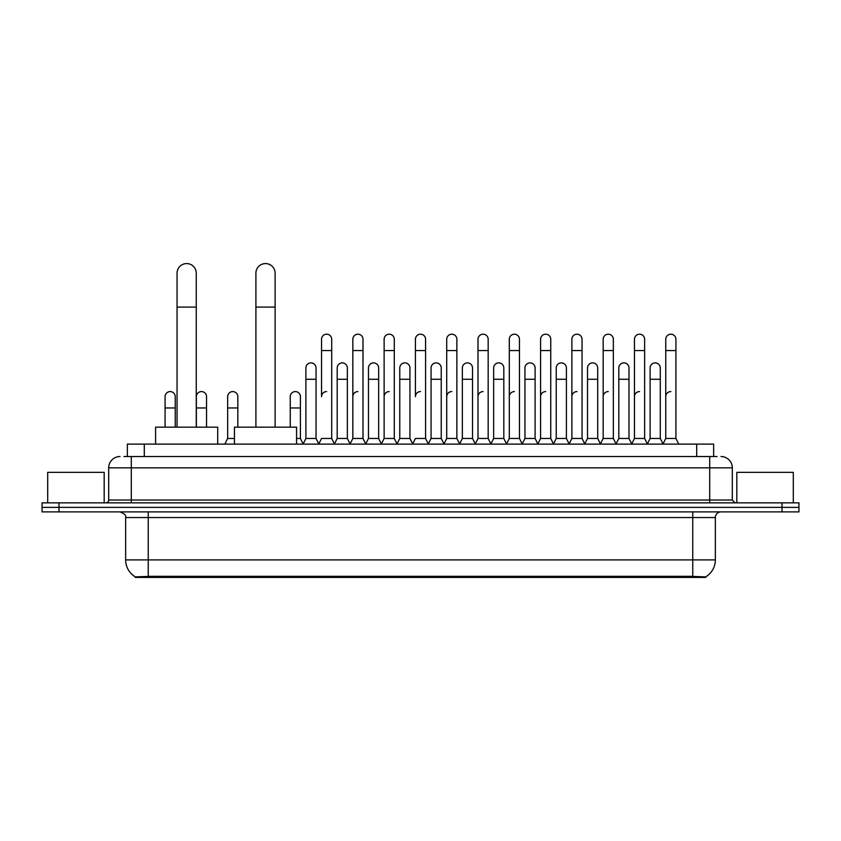 <?xml version="1.0" encoding="UTF-8"?>
<svg xmlns="http://www.w3.org/2000/svg" width="841" height="841" viewBox="0 0 841 841"><rect width="100%" height="100%" fill="white"/><g stroke="black" fill="none" stroke-linecap="round" stroke-linejoin="round"><path stroke-width="1.26" d="M123.953 456.537L131.301 456.537L123.953 456.537L127.348 456.537L127.348 444.111L713.652 444.111L713.652 456.537M705.746 577.42L135.254 577.42L135.254 576.863M125.645 559.906L148.237 559.906L148.237 517.541L125.645 517.541L125.645 559.906A19.774 19.774 0 0 0 135.317 576.894L150.497 576.327L690.503 576.327L705.683 576.894A19.774 19.774 0 0 0 715.355 559.906L715.355 517.541A5.645 5.645 0 0 1 721 511.896M798.95 511.896L798.95 507.375L42.05 507.375L42.05 511.896L58.996 511.896L58.996 507.375L42.05 507.375L42.05 502.855L58.996 502.855L58.996 507.375L798.95 507.375L798.95 511.896L58.996 511.896M120 456.537A11.301 11.301 0 0 0 108.699 467.838L108.699 500.027A2.828 2.828 0 0 1 105.882 502.855M721 456.537A11.301 11.301 0 0 1 732.301 467.838L131.301 467.838L131.301 456.537L717.047 456.537M732.301 467.838L732.301 500.027L735.118 502.855M798.95 502.855L798.95 507.375L798.95 502.855L58.996 502.855M104.179 502.855L104.179 472.358L47.695 472.358L47.695 502.855M793.305 502.855L793.305 472.358L736.821 472.358L736.821 502.855M177.052 427.165L177.052 273.188A9.598 9.598 0 0 1 186.649 263.58A9.598 9.598 0 0 1 196.258 273.188A9.598 9.598 0 0 0 186.649 263.58M196.258 427.165L196.258 273.188M217.714 444.111L217.714 427.165L155.585 427.165L155.585 444.111M255.906 427.165L255.906 273.188A9.598 9.598 0 0 1 265.504 263.58A9.598 9.598 0 0 1 275.112 273.188A9.598 9.598 0 0 0 265.504 263.58M275.112 427.165L275.112 273.188M296.568 444.111L296.568 427.165L234.439 427.165L234.439 444.111M318.718 444.111L321.535 438.466L331.701 438.466L334.529 444.111M331.701 438.466L331.701 339.27A5.088 5.088 0 0 0 326.623 334.192A5.088 5.088 0 0 1 326.939 334.203M326.623 391.58A5.088 5.088 0 0 0 321.535 396.668L321.535 350.571L331.701 350.571M321.535 350.571L321.535 339.27A5.088 5.088 0 0 1 326.623 334.192M350.003 444.111L352.831 438.466L362.997 438.466L365.824 444.111M362.997 438.466L362.997 339.27A5.088 5.088 0 0 0 357.919 334.192A5.088 5.088 0 0 1 358.234 334.203M352.831 438.466L352.831 350.571L362.997 350.571M352.831 350.571L352.831 339.27A5.088 5.088 0 0 1 357.919 334.192M381.299 444.111L384.127 438.466L394.292 438.466L397.12 444.111M394.292 438.466L394.292 339.27A5.088 5.088 0 0 0 389.204 334.192A5.088 5.088 0 0 1 389.53 334.203M384.127 438.466L384.127 350.571L394.292 350.571M384.127 350.571L384.127 339.27A5.088 5.088 0 0 1 389.204 334.192M412.595 444.111L415.412 438.466L425.588 438.466L428.405 444.111M425.588 438.466L425.588 339.27A5.088 5.088 0 0 0 420.5 334.192A5.088 5.088 0 0 1 420.815 334.203M420.5 391.58A5.088 5.088 0 0 0 415.412 396.668L415.412 350.571L425.588 350.571M415.412 350.571L415.412 339.27A5.088 5.088 0 0 1 420.5 334.192M443.88 444.111L446.708 438.466L456.873 438.466L459.701 444.111M475.26 443.943L472.526 438.466L462.35 438.466L459.617 443.943L456.873 438.466L456.873 339.27A5.088 5.088 0 0 0 451.796 334.192A5.088 5.088 0 0 1 452.111 334.203M428.321 443.943L431.065 438.466L441.231 438.466L443.974 443.943L446.708 438.466L446.708 350.571L456.873 350.571M446.708 350.571L446.708 339.27A5.088 5.088 0 0 1 451.796 334.192M475.176 444.111L478.003 438.466L488.169 438.466L490.997 444.111M522.282 444.111L519.465 438.466L509.299 438.466L506.555 443.943L503.812 438.466L493.646 438.466L490.913 443.943L488.169 438.466L488.169 339.27A5.088 5.088 0 0 0 483.081 334.192A5.088 5.088 0 0 1 483.407 334.203M478.003 438.466L478.003 350.571L488.169 350.571M478.003 350.571L478.003 339.27A5.088 5.088 0 0 1 483.081 334.192M553.578 444.111L550.75 438.466L540.584 438.466L537.851 443.943L535.107 438.466L524.942 438.466L522.198 443.943L519.465 438.466L519.465 350.571L509.299 350.571L509.299 438.466L506.471 444.111M509.299 350.571L509.299 339.27A5.088 5.088 0 0 1 514.703 334.203A5.088 5.088 0 0 1 519.465 339.27L519.465 350.571M584.873 444.111L582.046 438.466L571.88 438.466L569.136 443.943L566.403 438.466L556.237 438.466L553.494 443.943L550.75 438.466L550.75 350.571L540.584 350.571L540.584 438.466L537.767 444.111M540.584 350.571L540.584 339.27A5.088 5.088 0 0 1 545.988 334.203A5.088 5.088 0 0 1 550.75 339.27L550.75 350.571M616.169 444.111L613.341 438.466L603.176 438.466L600.432 443.943L597.699 438.466L587.523 438.466L584.789 443.943L582.046 438.466L582.046 350.571L571.88 350.571L571.88 438.466L569.052 444.111M571.88 350.571L571.88 339.27A5.088 5.088 0 0 1 577.283 334.203A5.088 5.088 0 0 1 582.046 339.27L582.046 350.571M647.454 444.111L644.637 438.466L634.461 438.466L631.728 443.943L628.984 438.466L618.818 438.466L616.075 443.943L613.341 438.466L613.341 350.571L603.176 350.571L603.176 438.466L600.348 444.111M603.176 350.571L603.176 339.27A5.088 5.088 0 0 1 608.579 334.203A5.088 5.088 0 0 1 613.341 339.27L613.341 350.571M662.929 444.111L665.757 438.466L665.757 350.571L675.922 350.571L675.922 438.466L678.75 444.111L675.922 438.466L665.757 438.466L663.023 443.943L660.28 438.466L650.114 438.466L647.37 443.943L644.637 438.466L644.637 350.571L634.461 350.571L634.461 438.466L631.644 444.111M634.461 350.571L634.461 339.27A5.088 5.088 0 0 1 639.864 334.203A5.088 5.088 0 0 1 644.637 339.27L644.637 350.571M665.757 350.571L665.757 339.27A5.088 5.088 0 0 1 671.16 334.203A5.088 5.088 0 0 1 675.922 339.27L675.922 350.571M303.065 444.111L305.893 438.466L316.058 438.466L318.802 443.943M316.058 438.466L316.058 367.969A5.088 5.088 0 0 0 311.296 362.892A5.088 5.088 0 0 1 316.058 367.969M305.893 438.466L305.893 379.27L316.058 379.27M305.893 379.27L305.893 367.969A5.088 5.088 0 0 1 311.296 362.892M334.445 443.943L337.188 438.466L347.354 438.466L350.087 443.943M347.354 438.466L347.354 367.969A5.088 5.088 0 0 0 342.592 362.892A5.088 5.088 0 0 1 347.354 367.969M337.188 438.466L337.188 379.27L347.354 379.27M337.188 379.27L337.188 367.969A5.088 5.088 0 0 1 342.592 362.892M365.74 443.943L368.474 438.466L378.65 438.466L381.383 443.943M378.65 438.466L378.65 367.969A5.088 5.088 0 0 0 373.877 362.892A5.088 5.088 0 0 1 378.65 367.969M368.474 438.466L368.474 379.27L378.65 379.27M368.474 379.27L368.474 367.969A5.088 5.088 0 0 1 373.877 362.892M397.026 443.943L399.769 438.466L409.935 438.466L412.679 443.943M409.935 438.466L409.935 367.969A5.088 5.088 0 0 0 405.173 362.892A5.088 5.088 0 0 1 409.935 367.969M399.769 438.466L399.769 379.27L409.935 379.27M399.769 379.27L399.769 367.969A5.088 5.088 0 0 1 405.173 362.892M441.231 438.466L441.231 367.969A5.088 5.088 0 0 0 436.468 362.892A5.088 5.088 0 0 1 441.231 367.969M431.065 438.466L431.065 379.27L441.231 379.27M431.065 379.27L431.065 367.969A5.088 5.088 0 0 1 436.468 362.892M472.526 438.466L472.526 367.969A5.088 5.088 0 0 0 467.754 362.892A5.088 5.088 0 0 1 472.526 367.969M462.35 438.466L462.35 379.27L472.526 379.27M462.35 379.27L462.35 367.969A5.088 5.088 0 0 1 467.754 362.892M503.812 438.466L503.812 367.969A5.088 5.088 0 0 0 499.049 362.892A5.088 5.088 0 0 1 503.812 367.969M493.646 438.466L493.646 379.27L503.812 379.27M493.646 379.27L493.646 367.969A5.088 5.088 0 0 1 499.049 362.892M535.107 438.466L535.107 367.969A5.088 5.088 0 0 0 530.345 362.892A5.088 5.088 0 0 1 535.107 367.969M524.942 438.466L524.942 379.27L535.107 379.27M524.942 379.27L524.942 367.969A5.088 5.088 0 0 1 530.345 362.892M566.403 438.466L566.403 367.969A5.088 5.088 0 0 0 561.641 362.892A5.088 5.088 0 0 1 566.403 367.969M556.237 438.466L556.237 379.27L566.403 379.27M556.237 379.27L556.237 367.969A5.088 5.088 0 0 1 561.641 362.892M597.699 438.466L597.699 367.969A5.088 5.088 0 0 0 592.926 362.892A5.088 5.088 0 0 1 597.699 367.969M587.523 438.466L587.523 379.27L597.699 379.27M587.523 379.27L587.523 367.969A5.088 5.088 0 0 1 592.926 362.892M628.984 438.466L628.984 367.969A5.088 5.088 0 0 0 624.222 362.892A5.088 5.088 0 0 1 628.984 367.969M618.818 438.466L618.818 379.27L628.984 379.27M618.818 379.27L618.818 367.969A5.088 5.088 0 0 1 624.222 362.892M660.28 438.466L660.28 367.969A5.088 5.088 0 0 0 655.517 362.892A5.088 5.088 0 0 1 660.28 367.969M650.114 438.466L650.114 379.27L660.28 379.27M650.114 379.27L650.114 367.969A5.088 5.088 0 0 1 655.517 362.892M175.243 427.165L175.243 396.668A5.088 5.088 0 0 0 170.481 391.591A5.088 5.088 0 0 1 175.243 396.668M165.078 427.165L165.078 407.959L175.243 407.959M165.078 407.959L165.078 396.668A5.088 5.088 0 0 1 170.481 391.591M206.539 427.165L206.539 396.668A5.088 5.088 0 0 0 201.766 391.591A5.088 5.088 0 0 1 206.539 396.668M196.363 427.165L196.363 407.959L206.539 407.959M196.363 407.959L196.363 396.668A5.088 5.088 0 0 1 201.766 391.591M224.831 444.111L227.659 438.466L234.439 438.466M237.824 427.165L237.824 396.668A5.088 5.088 0 0 0 233.062 391.591A5.088 5.088 0 0 1 237.824 396.668M227.659 438.466L227.659 407.959L237.824 407.959M227.659 407.959L227.659 396.668A5.088 5.088 0 0 1 233.062 391.591M296.568 438.466L300.416 438.466L303.149 443.943M300.416 438.466L300.416 396.668A5.088 5.088 0 0 0 295.643 391.591A5.088 5.088 0 0 1 300.416 396.668M290.25 427.165L290.25 407.959L300.416 407.959M290.25 407.959L290.25 396.668A5.088 5.088 0 0 1 295.643 391.591M352.831 396.668A5.088 5.088 0 0 1 357.919 391.58M384.127 396.668A5.088 5.088 0 0 1 389.204 391.58M446.708 396.668A5.088 5.088 0 0 1 451.796 391.58M478.003 396.668A5.088 5.088 0 0 1 483.081 391.58M509.299 396.668A5.088 5.088 0 0 1 514.377 391.58M540.584 396.668A5.088 5.088 0 0 1 545.672 391.58M571.88 438.466L571.88 396.668A5.088 5.088 0 0 1 576.968 391.58M603.176 396.668A5.088 5.088 0 0 1 608.253 391.58M644.637 438.466L644.637 396.668M634.461 396.668A5.088 5.088 0 0 1 639.549 391.58M665.757 396.668A5.088 5.088 0 0 1 670.845 391.58M690.503 577.42L690.503 576.327M150.497 577.42L150.497 576.327M144.295 456.537L144.295 444.111M696.705 456.537L696.705 444.111M692.763 511.896L692.763 517.541L148.237 517.541L148.237 511.896M715.355 517.541L692.763 517.541L692.763 559.906L715.355 559.906M692.763 576.432L692.763 559.906L148.237 559.906L148.237 576.432M782.004 511.896L782.004 502.855M131.301 502.855L131.301 467.838L108.699 467.838M108.699 500.027L732.301 500.027M709.699 456.537L709.699 502.855M177.052 307.081L196.258 307.081M255.906 307.081L275.112 307.081M125.645 517.541C126.444 515.533 124.552 513.651 120 511.896"/></g></svg>
